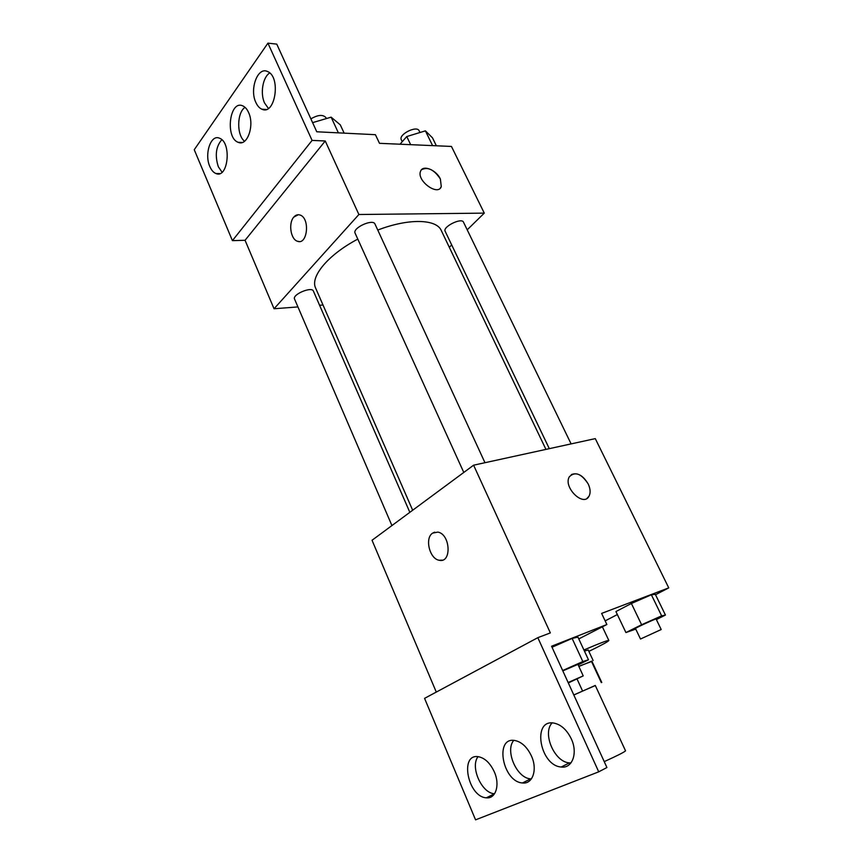 <?xml version="1.0" encoding="UTF-8"?>
<svg xmlns="http://www.w3.org/2000/svg" width="863" height="863" viewBox="0 0 863 863"><rect width="100%" height="100%" fill="white"/><g stroke="black" fill="none" stroke-linecap="round" stroke-linejoin="round"><path stroke-width="1.29" d="M604.229 761.619C617.174 755.761 624.273 752.169 625.535 750.832L595.276 685.438L573.83 695.006M595.319 685.546L573.798 694.942M601.781 682.471L591.867 661.134L578.868 666.452M591.964 661.36L578.793 666.29M584.424 651.09L588.221 649.968L593.14 660.551M577.045 678.954L582.547 690.961M591.371 661.198L601.328 682.622M583.917 649.99C599.763 643.194 608.081 640.033 608.836 640.508C608.458 641.436 601.813 645.06 588.879 651.382M605.146 620.885L617.347 614.553M655.524 594.736L668.749 587.865L601.619 613.41L606.872 624.521L551.565 646.225L606.926 767.531L598.728 771.824L537.822 637.671L550.346 632.903L473.604 465.189L372.039 540.27L436.29 692.083M656.376 619.58L665.438 615.06L655.33 594.348L651.371 594.769L631.392 603.485L615.923 611.565L625.934 632.568L635.751 629.073M598.728 771.824L475.567 819.85L424.564 698.361L537.822 637.671M668.749 587.865L595.287 438.62L473.604 465.189M434.704 532.147L432.643 533.118L437.843 532.093C450.551 534.121 451.888 563.561 439.181 560.26C429.537 558.944 424.52 538.027 432.633 533.118C424.52 538.027 429.547 558.933 439.181 560.26L442.352 560.141M588.253 484.057C590.443 488.857 590.702 492.913 589.019 496.214C583.453 507.39 562.859 487.066 569.353 476.743C575.146 471.187 581.446 473.625 588.253 484.057M587.013 498.35L589.019 496.214C590.702 492.913 590.443 488.857 588.242 484.067C583.064 475.373 577.412 472.212 571.306 474.596M494.316 771.867C490.087 762.892 484.672 757.822 478.08 756.657C459.332 753.798 468.026 797.088 486.376 797.811C495.761 799.073 500.216 784.899 494.316 771.867M571.295 738.847C566.775 729.677 560.874 724.402 553.582 723.032C531.878 719.311 539.893 765.654 561.209 767.013C572.32 768.739 578.091 753.065 571.295 738.847M531.425 755.945C527.056 746.873 521.403 741.695 514.467 740.432C494.316 737.185 502.751 781.943 522.493 782.957C532.687 784.424 537.746 769.548 531.425 755.945M578.782 638.911L606.872 624.521M578.145 664.877L588.469 659.796L577.951 637.121L572.126 638.415L552.029 647.239L572.126 638.415L582.827 661.554L562.654 670.529M478.059 756.657C469.893 766.711 481.662 793.464 494.553 793.733L486.376 797.811M552.083 722.924C542.083 733.323 554.456 762.169 569.429 762.881L570.939 762.946M513.776 740.368C504.736 750.594 516.818 778.383 530.702 778.847L531.403 778.89M315.707 288.264L315.588 288.005C310.044 276.656 328.113 254.725 357.8 239.116M377.767 230.054C408.835 218.069 436.7 219.008 441.36 230.68L545.945 449.396M463.787 472.449L355.114 233.193C352.19 227.951 373.118 218.415 375.027 224.11L484.974 462.708M391.931 525.567L294.553 299.062C292.082 294.466 311.91 286.149 313.42 291.133L409.839 512.32M549.31 448.663L445.135 231.241C442.471 226.786 461.77 217.271 463.507 222.201L571.112 443.906M467.207 229.817L484.283 213.129L358.889 214.509L274.046 308.76L297.929 306.926M319.58 305.254L323.01 304.995M449.299 247.293L451.705 244.952M298.253 214.725L293.798 217.109C295.642 214.973 297.724 214.283 300.033 215.027C310.313 218.069 307.508 245.491 297.444 241.252C290.68 239.396 288.21 223.15 293.787 217.109C288.22 223.15 290.691 239.396 297.455 241.252L299.256 241.532M484.283 213.129L451.446 146.44L379.493 143.323L375.416 134.693L316.775 131.78L276.764 44.121L267.929 43.15L312.082 140.41L325.243 140.982L245.06 240.292L274.046 308.76M325.243 140.982L358.889 214.509M267.929 43.15L194.251 149.72L232.417 240.637L245.06 240.292M440.335 188.091L441.273 186.613L440.378 179.019L441.284 186.602C437.983 196.537 416.268 180.529 420.572 171.241C422.762 164.466 436.333 169.882 440.378 179.019C434.111 169.623 427.821 166.537 421.489 169.763M248.598 112.546C247.045 109.094 245.07 106.861 242.676 105.836C229.504 99.73 225.027 138.102 238.242 142.319C247.206 146.742 254.812 125.448 248.598 112.546M255.847 102.427C257.411 105.879 259.418 108.145 261.877 109.202C275.254 115.901 281.284 76.527 267.444 71.5C257.659 66.516 249.364 89.256 255.847 102.427M209.849 166.559C211.424 170.205 213.452 172.524 215.933 173.517C228.21 179.148 231.985 142.201 219.385 138.166C210.745 134.132 204.143 154.294 209.849 166.559M312.082 140.41L232.417 240.637M245.027 107.336C236.818 112.686 236.559 135.189 244.553 141.262M269.72 72.977C262.773 77.098 260.033 93.484 264.574 103.021L268.393 108.393M221.813 139.72C215.912 146.559 214.758 155.567 218.339 166.753L222.05 172.212M436.365 145.782L432.482 137.821L425.405 130.852L406.753 136.548L400.011 144.218M425.405 130.852L432.59 145.62M406.753 136.548L410.659 144.671M402.234 141.694L401.306 139.752C398.253 134.455 417.002 125.07 419.159 130.82L419.979 132.514M344.143 133.139L340.281 124.833L331.133 117.163L312.6 122.643M331.133 117.163L338.382 132.859M310.874 118.867C318.005 114.736 323.032 114.337 325.987 117.692L326.387 118.565M665.438 615.06L661.641 615.858L641.608 624.726L625.934 632.568M640.508 639.019L635.47 628.501C634.747 628.232 656.452 618.253 656.107 619.019L661.198 629.526L640.508 639.019L661.198 629.526M655.33 594.348L651.371 594.769L661.641 615.858M651.371 594.769L631.392 603.485L641.608 624.726M631.392 603.485L615.923 611.565M588.469 659.796L582.827 661.554M562.816 670.875L577.919 664.381L583.215 675.891L568.318 682.946M577.951 637.121L572.126 638.415M568.124 682.514L583.215 675.891M602.396 626.829L608.836 640.486M530.702 778.847L522.493 782.957M569.429 762.881L561.209 767.013M315.588 288.005L412.665 510.227M219.72 173.582L215.933 173.517M266.095 109.472L261.877 109.202M242.244 142.481L238.242 142.319"/></g></svg>
